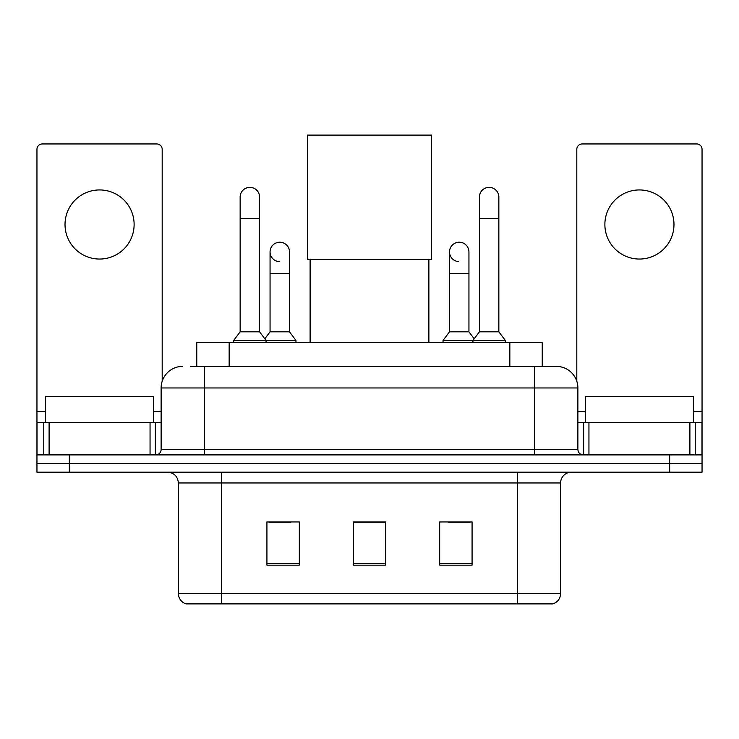 <?xml version="1.0" encoding="UTF-8"?>
<svg xmlns="http://www.w3.org/2000/svg" width="739" height="739" viewBox="0 0 739 739"><rect width="100%" height="100%" fill="white"/><g stroke="black" fill="none" stroke-linecap="round" stroke-linejoin="round"><path stroke-width="1.11" d="M196.768 366.368L196.768 342.619L542.232 342.619L542.232 366.368M190.764 366.368L555.959 366.368M190.274 366.368L204.306 366.368L204.306 387.966L161.12 387.966L161.12 449.506A5.395 5.395 0 0 1 155.717 454.901M182.709 366.368A21.597 21.597 0 0 0 161.12 387.966M556.291 366.368A21.597 21.597 0 0 1 577.88 387.966L577.88 449.506C578.203 452.785 580.004 454.587 583.283 454.901M69.337 454.901L36.95 454.901L36.95 463.547L69.337 463.547L36.95 463.547L36.95 472.184L69.337 472.184L69.337 463.547L669.663 463.547L69.337 463.547L69.337 454.901L669.663 454.901L669.663 463.547L702.05 463.547L669.663 463.547L669.663 472.184L69.337 472.184M669.663 472.184L702.05 472.184L702.05 422.514L702.05 454.901L669.663 454.901M560.605 593.537C560.31 598.71 557.714 602.165 552.837 603.902L517.42 603.902L517.42 593.537L560.605 593.537L560.605 482.973A10.799 10.799 0 0 1 571.404 472.184M178.395 593.537L221.58 593.537L221.58 603.902L517.42 603.902L186.163 603.902A10.799 10.799 0 0 1 178.395 593.537L178.395 482.973C177.748 476.424 174.155 472.821 167.596 472.184M472.073 565.141L472.073 521.956L439.677 521.956L439.677 565.141L472.073 565.141M299.323 565.141L299.323 521.956L266.927 521.956L266.927 565.141L299.323 565.141M385.693 565.141L385.693 521.956L353.307 521.956L353.307 565.141L385.693 565.141M268.978 522.177L290.575 522.177M448.425 522.177L470.022 522.177M385.693 522.177L353.307 522.177M153.555 422.514L153.555 396.603L45.587 396.603L45.587 422.514M99.571 189.941A34.548 34.548 0 0 0 65.023 224.499A34.548 34.548 0 0 0 99.571 259.047A34.548 34.548 0 0 0 134.119 224.499A34.548 34.548 0 0 0 99.571 189.941M150.054 454.901L150.054 422.514L49.097 422.514L49.097 454.901M162.192 381.222L162.192 149.352A5.395 5.395 0 0 0 156.797 143.948L42.345 143.948A5.395 5.395 0 0 0 36.95 149.352L36.95 422.514L49.097 422.514M150.054 422.514L161.12 422.514M36.95 454.901L36.95 422.514M310.112 259.26L310.112 342.619M428.888 259.26L428.888 342.619M307.415 135.098L431.585 135.098L431.585 259.26L307.415 259.26L307.415 135.098M240.147 218.661L259.583 218.661L259.583 331.82L240.147 331.82L240.147 197.073A9.718 9.718 0 0 1 250.475 187.373A9.718 9.718 0 0 1 259.583 197.073A9.718 9.718 0 0 0 250.475 187.373M240.147 331.82L233.672 340.457L233.672 342.619M259.583 331.82L266.068 340.457L233.672 340.457M289.494 331.82L289.494 273.513L270.058 273.513L270.058 331.82L289.494 331.82L295.969 340.457L266.068 340.457L266.068 342.619M479.417 218.661L498.853 218.661L498.853 331.82L479.417 331.82L479.417 197.073A9.718 9.718 0 0 1 489.745 187.373A9.718 9.718 0 0 1 498.853 197.073A9.718 9.718 0 0 0 489.745 187.373M479.417 331.82L472.932 340.457L472.932 342.619M498.853 331.82L505.328 340.457L443.031 340.457L443.031 342.619M505.328 340.457L505.328 342.619M279.166 261.615A9.718 9.718 0 0 1 270.058 251.916A9.718 9.718 0 0 1 280.386 242.226A9.718 9.718 0 0 1 289.494 251.916L289.494 273.513M270.058 331.82L264.821 338.804M295.969 340.457L295.969 342.619M458.614 261.615A9.718 9.718 0 0 1 449.506 251.916A9.718 9.718 0 0 1 459.834 242.226A9.718 9.718 0 0 1 468.942 251.916L468.942 273.513L449.506 273.513L449.506 251.916M468.942 273.513L468.942 331.82L449.506 331.82L449.506 273.513M449.506 331.82L443.031 340.457M468.942 331.82L474.179 338.804M639.429 189.941A34.548 34.548 0 0 0 604.881 224.499A34.548 34.548 0 0 0 639.429 259.047A34.548 34.548 0 0 0 673.977 224.499A34.548 34.548 0 0 0 639.429 189.941M689.903 454.901L689.903 422.514L588.946 422.514L588.946 454.901M689.903 422.514L702.05 422.514L702.05 149.352A5.395 5.395 0 0 0 696.655 143.948L582.203 143.948A5.395 5.395 0 0 0 576.808 149.352L576.808 381.222M577.88 422.514L588.946 422.514M693.413 422.514L693.413 396.603L585.445 396.603L585.445 422.514M229.155 366.368L229.155 342.619M509.845 366.368L509.845 342.619M204.306 454.901L204.306 449.506L577.88 449.506M161.12 449.506L204.306 449.506L204.306 387.966L534.694 387.966L534.694 454.901M577.88 387.966L534.694 387.966L534.694 366.368M517.42 472.184L517.42 482.973L178.395 482.973M560.605 482.973L517.42 482.973L517.42 593.537L221.58 593.537L221.58 472.184M385.693 563.645L353.307 563.645M299.323 563.645L266.927 563.645M472.073 563.645L439.677 563.645M161.12 411.715L153.555 411.715M45.587 411.715L36.95 411.715M155.366 422.514L155.366 454.901M37.033 422.514L37.033 454.901M43.777 454.901L43.777 422.514M702.05 411.715L693.413 411.715M585.445 411.715L577.88 411.715M701.967 454.901L701.967 422.514M695.223 422.514L695.223 454.901M583.634 454.901L583.634 422.514M259.583 218.661L259.583 197.073M498.853 218.661L498.853 197.073M270.058 273.513L270.058 251.916"/></g></svg>
